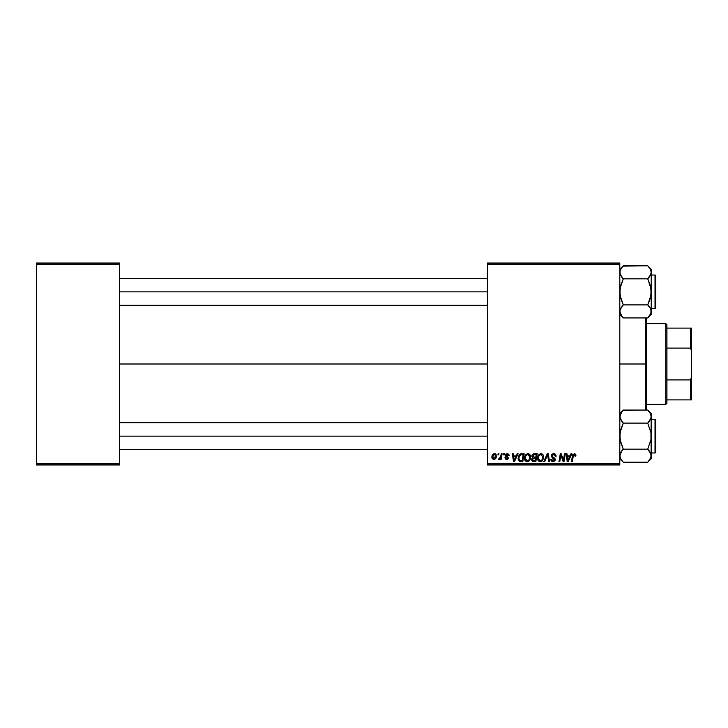 <?xml version="1.0" encoding="UTF-8"?>
<svg xmlns="http://www.w3.org/2000/svg" width="728" height="728" viewBox="0 0 728 728"><rect width="100%" height="100%" fill="white"/><g stroke="black" fill="none" stroke-linecap="round" stroke-linejoin="round"><path stroke-width="1.09" d="M119.419 364L487.414 364L119.419 364M487.414 464.974L619.801 464.974L619.801 463.854L487.414 463.854L487.414 264.146L619.801 264.146L619.801 463.854L619.801 263.026L487.414 263.026L619.801 263.026L619.801 264.146L487.414 264.146L487.414 263.026L487.414 463.854L619.801 463.854L619.801 464.974L487.414 464.974L487.414 463.854L487.414 464.974M501.264 453.753L500.445 457.575L498.635 459.359L499.635 459.423L500.509 458.285L500.3 459.468L501.128 459.468L502.093 453.753L501.264 453.753L502.093 453.753L501.264 453.753L500.855 456.037L498.635 459.359L500.509 458.285L500.3 459.468L501.128 459.468L502.093 453.753L501.128 459.468L500.3 459.468M503.63 453.753L503.439 454.873L504.276 454.873L504.44 453.753L503.63 453.753L504.44 453.753L503.63 453.753L503.439 454.873L504.276 454.873L504.44 453.753L504.276 454.873L503.439 454.873L503.63 453.753M520.693 453.89L521.803 453.753L519.938 454.236L518.427 456.411L518.3 459.814L519.619 461.425L522.804 461.607L524.133 453.753L520.538 453.944L518.109 458.394L519.837 461.507L522.804 461.607L524.133 453.753L522.804 461.607L520.848 461.607M527.964 453.653C525.662 454.199 524.524 455.719 524.533 458.212C524.479 460.205 525.389 461.37 527.245 461.707L529.584 460.524L530.657 457.048C530.667 455.109 529.766 453.981 527.964 453.653L525.598 454.891L524.588 457.43L525.152 460.578L527.09 461.707L529.356 460.779L530.603 457.976L530.084 454.882L528.109 453.653M541.013 453.653C538.72 454.199 537.573 455.719 537.592 458.212C537.537 460.205 538.438 461.37 540.303 461.707L542.633 460.524L543.707 457.048C543.725 455.109 542.824 453.981 541.013 453.653L538.911 454.6L537.637 457.43L538.21 460.578L540.149 461.707L542.415 460.779L543.652 457.976L543.143 454.882L541.168 453.653M553.617 453.653L551.879 454.272L551.178 456.32L554.399 459.923L552.78 460.769L551.56 459.177L550.75 459.259L551.387 461.079L553.881 461.588L555.2 460.05L554.69 458.24L552.088 456.411L552.261 455.082L553.99 454.6L554.973 455.155L555.236 456.401L556.046 456.056L555.491 454.363L553.617 453.653L551.16 455.956L554.418 459.677L553.062 460.788L551.56 459.177L550.75 459.259L553.034 461.707L555.236 459.623L551.97 455.883L553.562 454.572L555.027 455.246L555.236 456.401L556.055 456.31C556.074 454.627 555.264 453.735 553.617 453.653M575.939 455.382L574.993 453.753L572.945 454.345L571.444 461.607L572.263 461.607L573.528 454.964L574.629 454.636L575.047 456.201L575.903 455.919L574.337 453.653L572.408 455.846L571.444 461.607L572.263 461.607L573.209 456.046L574.283 454.572L575.047 456.201L575.866 456.101L575.047 456.201L575.084 455.164M570.98 453.753L570.015 455.892L567.23 455.892L566.966 453.753L566.147 453.753L567.221 461.607L568.222 461.607L571.862 453.753L570.98 453.753L571.862 453.753L570.98 453.753L570.015 455.892L567.23 455.892L566.966 453.753L566.147 453.753L567.221 461.607L568.222 461.607L571.862 453.753L568.222 461.607L567.221 461.607L566.147 453.753L566.966 453.753M563.672 458.549L564.509 453.753L563.417 460.405L561.151 453.753L560.287 453.753L558.958 461.607L559.787 461.607L560.888 454.945L563.135 461.607L563.991 461.607L565.337 453.753L564.509 453.753L565.337 453.753L564.509 453.753L563.417 460.405L561.151 453.753L560.287 453.753L558.958 461.607L559.787 461.607L560.888 454.945L563.135 461.607L563.991 461.607L565.337 453.753L563.991 461.607L563.135 461.607M544.699 461.607L543.816 461.607L547.247 453.753L543.816 461.607L544.699 461.607L547.638 454.873L548.666 461.607L549.494 461.607L548.293 453.753L547.247 453.753L548.293 453.753L547.247 453.753L543.816 461.607L544.699 461.607L547.638 454.873L548.666 461.607L549.494 461.607L548.293 453.753L549.494 461.607L548.666 461.607M534.034 453.753L532.414 454.5L531.786 455.965L532.76 457.785L531.931 458.567L531.731 460.251L533.569 461.607L535.854 461.607L537.182 453.753L534.034 453.753L537.182 453.753L534.034 453.753L531.777 456.192L532.76 457.785L531.677 459.696L532.76 461.479L535.854 461.607L537.182 453.753L535.854 461.607L533.842 461.607M517.235 453.753L516.27 455.892L513.477 455.892L513.213 453.753L512.394 453.753L513.467 461.607L514.469 461.607L518.118 453.753L517.235 453.753L518.118 453.753L517.235 453.753L516.27 455.892L513.477 455.892L513.213 453.753L512.394 453.753L513.467 461.607L514.469 461.607L518.118 453.753L514.469 461.607L513.467 461.607L512.394 453.753L513.213 453.753M509.136 455.582L507.953 453.762L505.605 454.317L505.496 456.119L507.589 457.83L506.752 458.849L505.669 457.73L504.85 457.83L506.005 459.468L507.662 459.332L508.417 458.103L506.16 454.864L507.443 454.399L508.317 455.792L509.136 455.582L507.189 453.653L505.259 455.309L507.525 457.603L506.752 458.849L505.669 457.73L504.85 457.83L506.706 459.568L508.417 457.939L506.078 455.246L507.152 454.363L508.271 455.273M498.116 453.753L497.934 454.873L498.762 454.873L498.935 453.753L498.116 453.753L498.935 453.753L498.116 453.753L497.934 454.873L498.762 454.873L498.935 453.753L498.762 454.873L497.934 454.873L498.116 453.753M494.439 453.653L492.792 454.454L491.928 456.574L492.119 458.44L493.584 459.559L495.504 458.749L496.35 456.547L495.914 454.345L494.439 453.653C492.701 454.09 491.846 455.264 491.9 457.184L493.802 459.568C495.604 459.131 496.46 457.921 496.387 455.928L494.439 453.653M36.4 464.974L119.419 464.974L119.419 463.854L36.4 463.854L36.4 264.146L119.419 264.146L119.419 463.854L119.419 263.026L36.4 263.026L119.419 263.026L119.419 264.146L36.4 264.146L36.4 263.026L36.4 463.854L119.419 463.854L119.419 464.974L36.4 464.974L36.4 463.854L36.4 464.974M567.749 459.768L567.622 458.786L567.831 460.751L568.486 459.141L567.831 460.751L567.34 456.811L569.569 456.811L567.831 460.751M575.111 455.337L575.047 456.201L574.155 454.581L575.12 455.692M573.245 455.846L572.263 461.607L571.444 461.607L572.408 455.846M572.672 454.882L572.945 454.345M575.721 454.363L575.921 455.046M561.406 456.793L560.888 454.945M560.587 457.002L559.787 461.607L558.958 461.607L560.287 453.753L561.151 453.753L562.79 458.267M554.117 453.681L554.7 453.826M554.882 453.899L555.937 455.282L555.491 454.363M556.055 456.31L555.236 456.401M553.981 454.6L555.246 456.156L554.973 455.155M552.716 454.736L552.161 455.218M551.988 455.692L552.243 456.638M552.725 457.002L553.326 457.339M555.091 458.831L555.218 459.341M555.2 460.05L554.9 460.833M553.881 461.588L553.253 461.698M552.57 461.679L551.396 461.088M551.387 461.079L550.787 459.896M550.759 459.659L551.56 459.177M551.669 459.932L551.97 460.387M551.997 460.405L552.479 460.697M554.363 460.041L554.117 458.977L552.707 458.158M554.418 459.677L554.117 458.977M551.251 455.264L552.006 454.163M553.78 454.581L554.39 454.718M547.756 455.901L547.829 456.42M546.974 456.474L547.31 455.673M543.352 455.291L543.67 456.438M541.614 461.397L542.633 460.524M538.21 460.578L537.91 460.032M537.728 459.45L537.619 458.84M537.592 458.212L537.792 456.647M538.056 455.91L538.42 455.218M541.641 460.269L540.331 460.788L538.411 458.294C538.356 456.338 539.211 455.1 540.959 454.572L542.897 457.011L541.996 459.923L540.112 460.779L541.122 460.615M539.139 460.305L538.465 458.995M540.804 454.572L541.969 454.909L540.658 454.6M542.788 458.167L542.224 459.605M540.813 460.733L541.614 460.305M539.157 455.664L539.603 455.137M531.922 460.769L531.731 460.26M531.777 456.192L532.641 457.73M533.133 453.944L532.577 454.327M533.014 458.513L534.27 458.24L532.942 458.567L532.496 459.668L532.942 458.567L535.599 458.24L535.189 460.688L533.788 460.688L532.496 459.668L532.832 458.676M532.496 459.514L532.696 460.342L532.942 458.567M533.788 460.688L535.189 460.688L535.599 458.24L533.924 458.258M534.024 457.321L535.753 457.321L536.199 454.672L534.67 454.672L536.199 454.672L535.753 457.321L532.668 456.693M532.678 456.738L533.87 454.709M530.157 455.009L530.621 456.438M530.639 457.512L530.657 457.048M530.421 458.877L529.957 459.978M528.555 461.397L527.618 461.689M525.152 460.569L524.861 460.032M524.67 459.432L524.57 458.84M524.533 458.212L524.642 457.057M524.852 456.274L525.598 454.891M528.592 460.269L527.272 460.788L525.352 458.294C525.307 456.338 526.153 455.1 527.9 454.572L529.838 457.011L528.938 459.923L528.064 460.615M527.272 460.788L526.435 460.569M526.08 460.305L525.407 458.995M529.611 458.676L529.174 459.605M527.518 460.779L528.555 460.305M526.098 455.664L526.544 455.137M529.493 455.546L529.811 456.574M513.877 458.786L513.595 456.811L515.815 456.811L514.086 460.751L514.732 459.141L514.086 460.751L513.595 456.811L515.815 456.811L514.732 459.141M518.19 459.359L518.127 458.868M519.91 460.56L520.939 460.688L519.646 460.405L518.928 458.44C518.873 456.128 519.938 454.873 522.094 454.672L523.15 454.672L522.131 460.688L520.684 460.688M519.646 460.405L519.019 459.368M518.982 457.639L519.901 455.446L521.485 454.7M521.394 454.709L520.638 454.9M520.111 455.237L519.537 455.965M519.146 456.866L519.009 457.439M508.317 455.792L506.77 454.409M507.816 454.554L506.078 455.246L506.515 455.974M504.85 457.83L505.669 457.73L505.824 458.367M506.533 458.84L505.669 457.73L506.752 458.849L507.343 458.64M506.643 458.849L507.525 457.603L505.287 455.591M506.752 458.849L507.525 457.603L505.733 456.401M507.534 458.385L507.525 457.603L506.242 456.756M507.589 457.83L506.852 457.093M505.605 454.317L506.215 453.835M508.626 454.172L509.072 455.009M500 459.086L499.426 459.523M498.762 459.432L498.953 458.467L499.545 458.622M500.7 456.784L500.309 457.876M500.445 457.575L500.627 457.038M494.676 453.662L495.167 453.781M495.668 454.09L496.168 454.773M496.077 457.748L495.814 458.303M494.421 459.486L493.957 459.559M492.064 458.285L491.919 457.621M491.937 456.502L492.037 455.983M493.63 454.709L494.712 454.399L495.568 456.019L493.839 458.849L492.72 456.957L494.194 454.399M492.883 456.037L493.338 455.055M495.359 457.357L494.822 458.376M494.667 458.522L493.948 458.849M493.102 458.504L492.838 458.039M567.622 458.786L567.34 456.811L569.569 456.811L568.486 459.141M540.331 460.788L539.494 460.569M539.803 454.973L540.349 454.681M532.596 456.219L533.042 455.1M526.744 454.973L527.29 454.681M514.086 460.751L514.05 460.26M522.094 454.672L523.15 454.672L522.131 460.688L520.939 460.688M492.829 458.012L492.72 456.957M645.6 364L646.719 364L646.719 317.936L646.719 410.064L646.719 364L645.6 364L645.6 317.936L645.6 364L619.801 364L645.6 364L645.6 410.064L645.6 364M621.758 316.216L623.286 317.936L647.72 317.936L623.286 317.936L619.801 314.441L623.286 317.936L620.784 314.787L619.801 311.42L620.056 313.113L620.047 309.728L623.286 304.896L620.056 309.719L620.775 308.053M650.95 270.589L651.214 272.308L651.214 269.278L647.72 265.784L650.231 268.941L651.214 272.308L650.24 275.657L647.72 278.824L623.286 278.824L620.056 274.019L620.047 270.616L623.286 265.784L647.72 265.784L650.423 269.296M655.027 275.029L655.027 308.69A0.673 0.673 0 0 0 655.701 308.017L655.701 275.703A0.673 0.673 0 0 0 655.027 275.029L651.214 275.029L655.027 275.029A0.673 0.673 0 0 1 655.701 275.703L655.701 308.017A0.673 0.673 0 0 1 655.027 308.69L655.027 275.029M651.214 308.69L655.027 308.69L651.214 308.69M619.801 272.208L620.775 275.666M621.794 277.159L623.286 278.824L620.775 285.149L619.801 291.864L620.775 298.562L623.286 304.896L621.885 306.452L623.286 304.896L647.72 304.896L623.286 304.896L620.047 295.25L620.056 288.452L623.286 278.824L647.72 278.824L650.959 274.01L647.72 278.824L650.24 285.158L651.214 291.864L650.231 298.58L647.72 304.896L650.231 308.044L651.214 311.42L650.959 309.719L650.959 313.104L648.047 317.599M651.214 314.441L651.214 311.42L650.24 314.76L647.72 317.936L651.214 314.441L651.214 269.278L647.72 265.784L622.959 266.12M620.056 270.589L621.912 267.303M650.959 313.104L650.213 314.815M650.641 308.872L651.214 311.42L651.214 272.308L650.231 275.666L650.95 274.019M621.885 316.38L619.801 311.42L620.766 308.071M647.72 317.936L649.121 316.38M650.586 308.745L650.95 309.7M647.72 304.896L649.121 306.452L647.72 304.896L650.959 295.268L650.959 288.47L647.72 278.824L650.231 275.675M650.577 269.615L650.24 268.96M649.121 306.452L650.231 308.044M619.801 272.308L620.047 270.616M623.286 278.824L620.056 274.019M487.414 291.864L119.419 291.864L487.414 291.864M623.286 304.896L621.885 306.452M647.72 265.784L649.121 267.34M647.72 278.824L649.121 277.268M655.701 277.277L655.701 276.012M655.701 307.707L655.701 306.442M650.577 314.105L650.24 314.76M620.429 269.615L620.802 268.905M119.419 436.136L487.414 436.136L119.419 436.136M621.758 460.496L623.286 462.216L647.72 462.216L623.286 462.216L619.801 458.722L623.286 462.216L620.784 459.059L619.801 455.692L620.047 457.384L620.047 454.008L621.885 450.732L620.775 452.334M650.95 414.869L651.214 416.58L651.214 413.559L647.72 410.064L650.231 413.213L651.214 416.58L650.24 419.929L647.72 423.105L623.286 423.105L620.056 418.3L620.047 414.896L623.286 410.064L647.72 410.064L650.423 413.577M655.027 419.31L655.027 452.971A0.673 0.673 0 0 0 655.701 452.297L655.701 419.983A0.673 0.673 0 0 0 655.027 419.31L651.214 419.31L655.027 419.31A0.673 0.673 0 0 1 655.701 419.983L655.701 452.297A0.673 0.673 0 0 1 655.027 452.971L655.027 419.31M651.214 452.971L655.027 452.971L651.214 452.971M619.801 416.489L621.794 421.439M623.286 423.105L621.885 421.548L623.286 423.105L620.775 429.42L619.801 436.136L620.775 442.842L623.286 449.176L621.885 450.732L623.286 449.176L647.72 449.176L623.286 449.176L621.885 450.732L623.286 449.176L620.047 439.53L620.056 432.732L623.286 423.105L647.72 423.105L650.231 419.938L647.72 423.105L650.959 432.751L650.959 439.548L647.72 449.176L650.231 452.325L651.214 455.692L650.959 453.99L650.959 457.384L648.047 461.88M651.214 458.722L651.214 455.692L650.24 459.04L647.72 462.216L651.214 458.722L650.959 432.751L647.72 423.105L650.959 418.281L650.231 419.947L650.95 418.3L651.214 413.559L647.72 410.064L622.959 410.401M650.641 453.153L651.214 455.692L651.214 416.58L650.959 439.548L647.72 449.176L650.95 453.981M623.286 462.216L620.784 459.059L619.801 455.692L621.885 450.732L620.056 453.981M647.72 462.216L649.121 460.66M650.586 453.025L650.231 452.334M650.577 413.895L650.24 413.24M620.42 419.255L620.766 419.929M623.286 410.064L619.801 413.559M619.801 416.58L621.885 411.62M623.286 449.176L621.885 450.732M647.72 449.176L649.121 450.732M620.056 457.411L620.775 459.05M647.72 410.064L649.121 411.62M647.72 423.105L649.121 421.548M650.231 419.956L650.95 418.3M655.701 421.558L655.701 420.293M655.701 451.988L655.701 450.723M650.577 458.385L650.213 459.095M665.792 323.614L666.921 324.734L666.921 328.101L666.921 324.734L665.792 323.614L646.719 323.614L665.792 323.614L665.792 404.386L646.719 404.386L665.792 404.386L665.792 323.614M666.921 403.267L665.792 404.386L666.921 403.267L666.921 399.899L666.921 403.267M666.921 348.093L666.921 379.907L666.921 328.101L666.921 348.093L690.481 348.093L691.6 351.114L691.6 376.886L690.481 379.907L666.921 379.907L666.921 399.899L666.921 379.907L690.481 379.907L690.481 399.899L691.6 399.899L691.6 376.886L691.6 399.899L690.481 399.899L690.481 379.907L691.6 376.886L691.6 328.101L666.921 328.101L690.481 328.101L690.481 348.093L690.481 328.101L691.6 328.101L691.6 351.114L690.481 348.093L666.921 348.093M666.921 399.899L690.481 399.899L666.921 399.899M619.801 269.278L623.286 265.784M487.414 305.323L119.419 305.323M487.414 278.396L119.419 278.396M119.419 422.677L487.414 422.677M119.419 449.604L487.414 449.604"/></g></svg>
